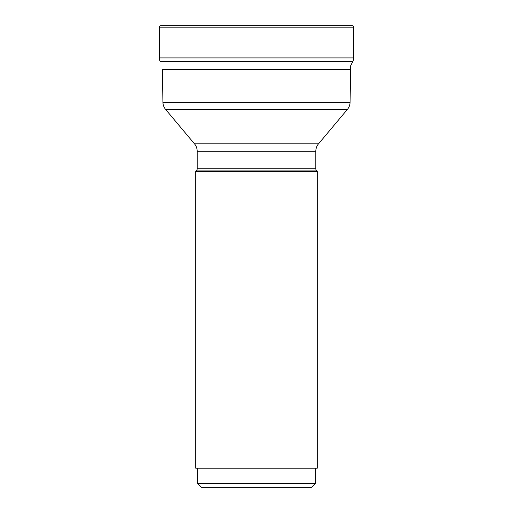 <?xml version="1.0" encoding="UTF-8"?>
<svg xmlns="http://www.w3.org/2000/svg" width="513" height="513" viewBox="0 0 513 513"><rect width="100%" height="100%" fill="white"/><g stroke="black" fill="none" stroke-linecap="round" stroke-linejoin="round"><path stroke-width="0.77" d="M352.168 25.65L160.832 25.65L352.168 25.65A1.533 1.533 0 0 1 353.701 27.183L353.701 57.918A7.657 7.657 0 0 1 352.835 61.451L350.635 65.799L350.635 69.556L162.364 69.556A11.478 11.478 0 0 0 162.364 69.755L162.929 102.254A11.478 11.478 0 0 0 165.616 109.429L194.498 143.852A11.478 11.478 0 0 1 197.184 151.232L197.184 168.745A3.059 3.059 0 0 1 196.287 170.912L316.713 170.912A3.059 3.059 0 0 1 315.816 168.745L197.184 168.745M159.299 27.183A1.533 1.533 0 0 1 160.832 25.65A1.533 1.533 0 0 0 159.299 27.183L159.299 57.918A7.657 7.657 0 0 0 160.165 61.451A7.657 7.657 0 0 1 159.299 57.918L159.299 27.183L353.701 27.183M162.364 69.755L350.635 69.755A11.478 11.478 0 0 0 350.635 69.556L350.635 69.556M350.635 69.755L350.071 102.254L162.929 102.254M165.616 109.429L347.384 109.429A11.478 11.478 0 0 0 350.071 102.254M347.384 109.429L318.502 143.852L194.498 143.852M197.184 151.232L315.816 151.232A11.478 11.478 0 0 1 318.502 143.852L318.502 143.852M315.816 151.232L315.816 168.745M316.713 170.912L317.252 171.451L195.748 171.451L196.287 170.912M195.748 171.451L195.748 468.215L317.252 468.215L317.252 171.451M197.665 468.215L197.665 483.522L315.335 483.522L315.335 468.215M197.665 483.522L201.487 487.35L311.513 487.35L315.335 483.522M353.701 57.918L159.299 57.918M352.835 61.451L160.165 61.451"/></g></svg>
